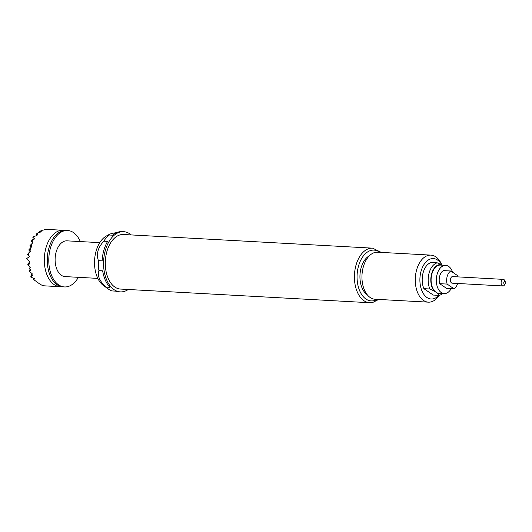 <?xml version="1.0" encoding="UTF-8"?>
<svg xmlns="http://www.w3.org/2000/svg" width="532" height="532" viewBox="0 0 532 532"><rect width="100%" height="100%" fill="white"/><g stroke="black" fill="none" stroke-linecap="round" stroke-linejoin="round"><path stroke-width="0.8" d="M64.498 286.941L63.002 286.861A28.269 17.224 -86.9 0 1 57.19 284.82A28.269 17.224 -86.9 0 1 47.88 252.786A28.269 17.224 -86.9 0 1 66.094 230.409L67.591 230.496A28.269 17.224 93.1 0 0 49.376 252.866A28.269 17.224 93.1 0 0 58.68 284.899A28.269 17.224 93.1 0 0 64.498 286.941A28.269 17.224 93.1 0 0 78.377 277.318M442.631 293.504A16.485 10.048 -86.9 0 1 439.226 295.386L438.055 293.657L436.027 292.268A14.131 8.612 -86.9 0 1 431.924 273.867A14.131 8.612 -86.9 0 1 440.503 265.082L445.723 265.368A14.131 8.612 -86.9 0 1 452.592 272.211M437.251 262.835L441.4 264.73A14.603 8.898 93.1 0 0 431.665 273.694A14.603 8.898 93.1 0 0 433.999 290.884L429.849 288.989A16.485 10.048 -86.9 0 1 429.131 272.896A16.485 10.048 -86.9 0 1 437.251 262.835L431.279 262.509A16.485 10.048 93.1 0 0 423.878 288.663L433.254 295.06L439.226 295.386M505.4 283.283A1.416 0.865 93.1 0 0 505.334 281.88A1.416 0.865 93.1 0 0 503.837 282.219A1.416 0.865 93.1 0 0 504.123 283.948A1.416 0.865 93.1 0 0 505.234 283.689A1.416 0.865 93.1 0 0 505.4 283.283M505.234 283.689L504.555 284.859A3.298 2.008 -86.9 0 1 502.946 285.957A3.298 2.008 -86.9 0 1 501.31 281.421A3.298 2.008 -86.9 0 1 503.305 279.373A3.298 2.008 -86.9 0 1 504.788 280.643L505.334 281.88M503.305 279.373L452.586 276.593A3.298 2.008 93.1 0 0 450.591 278.648A3.298 2.008 93.1 0 0 452.227 283.184L502.946 285.957M457.959 276.886A9.423 5.739 93.1 0 0 457.7 275.696L450.817 271.001L443.362 270.595A9.423 5.739 93.1 0 0 439.658 283.669L446.541 288.364L453.996 288.776A9.423 5.739 93.1 0 0 457.6 283.476M451.203 288.623A14.131 8.612 -86.9 0 1 444.173 293.591A14.131 8.612 -86.9 0 1 437.144 274.153A14.131 8.612 -86.9 0 1 445.723 265.368M444.173 293.591L438.953 293.305A14.131 8.612 -86.9 0 1 436.027 292.268L433.999 290.884M80.332 241.568A28.269 17.224 93.1 0 0 73.403 232.531A28.269 17.224 93.1 0 0 67.591 230.496M64.598 230.436A28.269 17.224 93.1 0 0 63.115 230.25A28.269 17.224 93.1 0 0 44.901 252.62A28.269 17.224 93.1 0 0 54.204 284.653A28.269 17.224 93.1 0 0 60.023 286.695A28.269 17.224 93.1 0 0 61.519 286.668M44.528 285.837L42.72 285.704L39.534 283.849L33.649 279.559L34.746 278.828L30.73 277.012L32.711 275.051L31.681 274.472L32.126 273.641L29.593 271.586L30.996 270.13L29.074 268.613L30.344 267.237L28.216 265.461L29.805 263.327L28.928 262.223L29.686 261.598L26.6 258.632L29.712 256.424L28.136 255.054L29.526 252.042L30.264 251.603L29.858 251.237L31.268 247.087L29.958 245.611L32.718 242.871L32.233 242.426L32.412 239.852L34.62 238.968L32.658 237.086L37.047 235.417L36.588 234.964L37.945 234.379L37.326 233.056L40.159 232.324L39.488 231.586L41.968 231.101L41.157 230.449L45.459 229.704L44.149 229.285L63.115 230.25M120.591 234.752A27.325 16.652 -86.9 0 1 123.477 234.499L372.599 248.151A27.325 16.652 -86.9 0 0 369.72 248.397A27.325 16.652 -86.9 0 0 354.412 276.879A27.325 16.652 -86.9 0 0 369.614 302.715L120.485 289.062A27.325 16.652 -86.9 0 1 105.289 263.234A27.325 16.652 -86.9 0 1 120.591 234.752M128.245 289.488A30.151 18.374 -86.9 0 1 123.517 291.609A30.151 18.374 -86.9 0 1 120.332 291.888A30.151 18.374 -86.9 0 1 103.56 263.38A30.151 18.374 -86.9 0 1 120.451 231.952A30.151 18.374 -86.9 0 1 123.63 231.679A30.151 18.374 -86.9 0 1 131.231 234.925M120.332 291.888L118.842 291.802A30.151 18.374 -86.9 0 1 115.544 291.124L111.813 290.918A30.151 18.374 -86.9 0 1 108.648 289.242A30.151 18.374 -86.9 0 1 106.234 287.14L109.964 287.347A30.151 18.374 -86.9 0 1 102.649 270.828L98.919 270.622A30.151 18.374 -86.9 0 1 98.407 260.633L102.137 260.84A30.151 18.374 -86.9 0 1 107.597 241.402L103.873 241.196A30.151 18.374 -86.9 0 1 108.934 234.991L112.664 235.197A30.151 18.374 -86.9 0 1 118.955 231.872A30.151 18.374 -86.9 0 1 122.141 231.593L123.63 231.679M116.767 232.59L112.126 233.355L109.665 234.173L108.934 234.991M441.793 264.996A20.256 12.349 93.1 0 0 431.239 258.745A20.256 12.349 93.1 0 0 419.934 281.601A20.256 12.349 93.1 0 0 433.301 298.824A20.256 12.349 93.1 0 0 438.787 295.366M439.179 295.386A23.554 14.357 -86.9 0 1 430.86 301.943A23.554 14.357 -86.9 0 1 428.373 302.163A23.554 14.357 -86.9 0 1 415.266 279.892A23.554 14.357 -86.9 0 1 428.459 255.34A23.554 14.357 -86.9 0 1 430.947 255.121A23.554 14.357 -86.9 0 1 441.5 264.204L441.879 265.056M430.947 255.121L377.62 252.201A23.554 14.357 93.1 0 0 375.133 252.414A23.554 14.357 93.1 0 0 361.94 276.966A23.554 14.357 93.1 0 0 375.04 299.237L428.373 302.163M99.77 242.639L67.019 240.843A17.902 10.913 93.1 0 0 55.488 255.014A17.902 10.913 93.1 0 0 61.38 275.297A17.902 10.913 93.1 0 0 65.064 276.593L97.815 278.389M369.314 255.845A20.728 12.635 93.1 0 0 359.984 274.825A20.728 12.635 93.1 0 0 367.186 294.701M108.648 289.242L103.627 285.677A26.633 16.233 -86.9 0 1 94.583 260.281A26.633 16.233 -86.9 0 1 106.347 236.022L109.665 234.173M98.919 270.622C97.223 275.922 99.657 281.428 106.234 287.14M103.873 241.196C97.901 247.473 96.079 253.95 98.407 260.633M36.429 281.528L36.741 281.874M33.503 278.289L33.011 278.848L33.649 279.559M32.366 274.864L30.843 276.587M30.258 269.564L29.034 270.954L29.593 271.586M29.406 262.835L27.657 264.83L28.216 265.461M29.526 252.042L27.504 254.343L28.136 255.054M32.133 243.144L31.268 247.087L28.728 249.974L29.858 251.237M44.129 229.332L44.495 229.751M41.157 230.449L40.306 231.413M37.326 233.056L36.242 234.286L36.775 234.878M32.412 239.852L31.182 241.249L32.233 242.426M450.817 271.001A9.423 5.739 93.1 0 0 447.119 284.081L439.658 283.669M447.119 284.081L453.996 288.776M441.4 264.73L442.039 265.162M429.849 288.989L423.878 288.663M438.055 293.657A14.603 8.898 93.1 0 0 441.194 293.425M379.735 252.314A25.436 15.501 93.1 0 0 371.303 250.346A25.436 15.501 93.1 0 0 357.112 279.054A25.436 15.501 93.1 0 0 373.896 300.68A25.436 15.501 93.1 0 0 377.155 299.356M44.954 285.87L60.023 286.695M369.614 302.715L372.819 302.435L378.684 299.436M381.264 252.401L372.599 248.151"/></g></svg>
